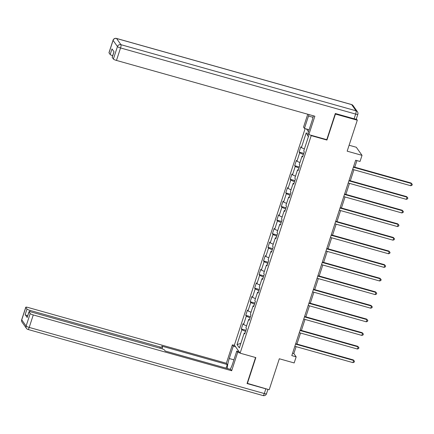 <?xml version="1.0" encoding="UTF-8"?>
<svg xmlns="http://www.w3.org/2000/svg" width="434" height="434" viewBox="0 0 434 434"><rect width="100%" height="100%" fill="white"/><g stroke="black" fill="none" stroke-linecap="round" stroke-linejoin="round"><path stroke-width="0.65" d="M305.135 128.61L234.382 345.079L240.111 353.167L311.211 135.63L310.918 135.213M349.104 145.238L356.298 147.256L362.027 155.35L360.03 161.453L355.658 160.227L291.8 355.609L296.167 356.84L293.845 353.558L296.107 346.647M247.136 383.287L269.194 389.732L279.317 358.766L294.171 362.943L296.167 356.84M356.341 118.867L357.291 120.207L347.167 151.168L362.027 155.35M326.65 139.639L326.943 140.052L335.439 114.061L335.227 113.762M335.439 114.061L357.291 120.207M306.523 129.006L308.455 131.735M245.026 333.106L244.212 333.079L244.776 333.876L246.485 328.641L245.921 327.844L248.655 319.467L249.219 320.27L250.933 315.035L250.369 314.238L253.103 305.861L253.668 306.659L255.382 301.429L254.812 300.632L257.552 292.256L258.116 293.053L259.825 287.818L259.261 287.02L262 278.65L262.565 279.447L264.273 274.212L263.709 273.415L266.449 265.044L267.013 265.841L268.722 260.606L268.158 259.809L270.892 251.432L271.462 252.23L273.17 247L272.606 246.203L275.34 237.827L275.905 238.624L277.619 233.394L277.055 232.591L279.789 224.221L280.353 225.018L282.062 219.783L281.498 218.986L284.237 210.615L284.802 211.412L286.511 206.177L285.946 205.38L288.686 197.003L289.25 197.806L290.959 192.571L290.395 191.774L293.129 183.398L293.699 184.195L295.408 178.965L294.843 178.168L297.578 169.792L298.142 170.589L299.856 165.354L299.292 164.557L302.026 156.186L302.59 156.983L304.305 151.748L303.735 150.951L308.585 136.124L306.23 132.799L308.395 136.694M244.212 333.079L239.362 347.905L237.013 344.58L241.857 329.753L241.293 328.956L245.953 330.269M306.23 132.799L301.386 147.625L300.822 146.828L299.107 152.063L299.672 152.86L296.937 161.236L296.373 160.439L294.664 165.669L295.228 166.466L292.489 174.842L291.925 174.045L290.216 179.275L290.78 180.077L288.04 188.448L287.476 187.651L285.767 192.886L286.331 193.683L283.597 202.054L283.028 201.257L281.319 206.492L281.883 207.289L279.149 215.665L278.585 214.863L276.87 220.098L277.434 220.895L274.7 229.271L274.136 228.474L272.422 233.704L272.991 234.501L270.252 242.877L269.688 242.08L267.979 247.315L268.543 248.112L265.803 256.483L265.239 255.686L263.53 260.921L264.094 261.718L261.355 270.089L260.791 269.292L259.082 274.527L259.646 275.324L256.912 283.7L256.348 282.903L254.633 288.133L255.197 288.93L252.463 297.306L251.899 296.509L250.185 301.738L250.754 302.541L248.015 310.912L247.451 310.115L245.742 315.35L246.306 316.147L243.566 324.518L243.002 323.721L241.293 328.956M249.474 319.5L248.655 319.467M243.566 324.518L246.566 325.874M246.306 316.147L250.022 317.824M253.917 305.894L253.103 305.861M248.015 310.912L251.009 312.263M250.754 302.541L254.47 304.218M258.366 292.288L257.552 292.256M252.463 297.306L255.458 298.657M255.197 288.93L258.914 290.612M262.814 278.677L262 278.65M256.912 283.7L259.906 285.051M259.646 275.324L263.362 277M267.263 265.071L266.449 265.044M261.355 270.089L264.355 271.445M264.094 261.718L267.811 263.395M271.711 251.465L270.892 251.432M265.803 256.483L268.803 257.839M268.543 248.112L272.259 249.789M276.16 237.859L275.34 237.827M270.252 242.877L273.246 244.228M272.991 234.501L276.708 236.183M280.603 224.253L279.789 224.221M274.7 229.271L277.695 230.622M277.434 220.895L281.151 222.577M285.051 210.642L284.237 210.615M279.149 215.665L282.143 217.016M281.883 207.289L285.599 208.966M289.5 197.036L288.686 197.003M283.597 202.054L286.592 203.41M286.331 193.683L290.048 195.36M293.948 183.43L293.129 183.398M288.04 188.448L291.04 189.804M290.78 180.077L294.496 181.754M298.397 169.824L297.578 169.792M292.489 174.842L295.483 176.193M295.228 166.466L298.945 168.148M302.84 156.213L302.026 156.186M296.937 161.236L299.932 162.587M299.672 152.86L303.388 154.537M301.386 147.625L304.38 148.981M326.943 140.052L311.211 135.63M247.342 383.585L255.838 357.594L240.111 353.167M296.948 344.064L300.55 333.041M301.397 330.458L304.999 319.429M305.845 316.853L309.447 305.824M310.294 303.241L313.896 292.218M314.737 289.635L318.344 278.612M319.185 276.029L322.793 265.006M323.634 262.424L327.236 251.394M328.082 248.812L331.684 237.789M332.531 235.206L336.133 224.183M336.979 221.6L340.581 210.577M341.422 207.994L345.03 196.965M345.871 194.389L349.473 183.36M350.319 180.777L353.922 169.754M354.768 167.171L356.922 160.58M237.013 344.58L240.837 343.392M241.857 329.753L245.573 331.43M292.587 353.205L293.845 353.558M299.107 152.063L303.773 153.376M294.664 165.669L299.324 166.982M290.216 179.275L294.876 180.587M285.767 192.886L290.427 194.193M281.319 206.492L285.979 207.805M276.87 220.098L281.536 221.411M272.422 233.704L277.087 235.016M267.979 247.315L272.639 248.622M263.53 260.921L268.19 262.228M259.082 274.527L263.742 275.84M254.633 288.133L259.293 289.445M250.185 301.738L254.85 303.051M245.742 315.35L250.402 316.657M353.374 167.22L411.492 183.566L410.781 185.747L352.663 169.401M353.504 166.819L411.106 183.018L412.3 184.374L412.012 185.247L410.781 185.747M411.106 183.018L412.3 184.374M309.111 129.733L304.451 128.421L303.54 127.129L307.755 114.229M304.451 128.421L308.498 116.035A10.487 2.382 -74.3 0 1 309.003 114.581M354.106 118.786L355.647 114.077A2.799 0.494 18.1 0 0 357.838 114.288L356.298 119.003A2.799 0.494 -161.9 0 1 354.106 118.786L335.314 113.502L326.764 139.672L308.845 134.632L307.934 133.341L311.981 120.956A10.487 2.382 -74.3 0 0 313.337 115.797M308.845 134.632L314.862 116.225L116.469 60.429A2.799 0.494 -161.9 0 1 113.382 59.035L112.205 57.369A2.799 0.494 -161.9 0 1 112.173 57.239L113.979 51.711M112.666 55.72A2.799 0.494 -161.9 0 1 110.182 54.505L109.005 52.845A2.799 0.494 -161.9 0 1 108.967 52.715L113.046 40.243A2.799 0.494 18.1 0 0 113.079 40.373L109.005 52.845M112.205 57.369L114.033 51.787L112.005 48.923L110.182 54.505M239.069 351.703L236.774 351.052L237.686 352.343L231.669 370.75L33.277 314.948L29.203 327.42L264.301 393.546L265.841 388.837L247.049 383.553L255.561 357.513M236.774 351.052L232.727 363.442A10.487 2.382 -74.3 0 1 230.183 369.296M233.904 359.829L229.244 358.522A10.487 2.382 -74.3 0 0 227.335 368.499M229.244 358.522L233.291 346.137L232.38 344.846L226.364 363.247L227.275 364.538L161.73 346.104L162.457 347.129A2.799 0.494 18.1 0 1 162.49 347.26A2.799 0.494 18.1 0 1 160.298 347.048L30.076 310.424L29.669 311.661M226.098 368.146L227.275 364.538M226.364 363.247L27.971 307.451A2.799 0.494 18.1 0 0 25.774 307.234A2.799 0.494 18.1 0 0 25.812 307.37L21.738 319.842L26.116 326.032L30.196 313.554L29.018 311.894A2.799 0.494 18.1 0 1 28.98 311.764A2.799 0.494 18.1 0 1 31.172 311.975L161.394 348.6A2.799 0.494 18.1 0 1 164.481 349.994L165.208 351.025L230.758 369.459L231.669 370.75M239.986 352.988L237.686 352.343M234.675 345.491L232.38 344.846M235.586 346.782L233.291 346.137M25.812 307.37L26.989 309.03A2.799 0.494 18.1 0 0 30.076 310.424M27.651 315.822A2.799 0.494 -161.9 0 1 25.167 314.612L27.19 317.476A2.799 0.494 -161.9 0 1 27.158 317.346L28.98 311.764M30.196 313.554A2.799 0.494 18.1 0 0 33.277 314.948M265.841 388.837A2.799 0.494 18.1 0 0 266.905 389.086M348.925 180.826L407.049 197.172L406.332 199.352L348.214 183.007M349.055 180.425L406.658 196.624L407.851 197.98L407.569 198.853L406.332 199.352M406.658 196.624L407.851 197.98M344.477 194.432L402.6 210.778L401.884 212.958L343.766 196.613M344.607 194.031L402.209 210.235L403.403 211.591L403.121 212.459L401.884 212.958M402.209 210.235L403.403 211.591M340.034 208.038L398.152 224.389L397.441 226.564L339.317 210.219M340.164 207.636L397.766 223.841L398.96 225.197L398.672 226.071L397.441 226.564M397.766 223.841L398.96 225.197M335.585 221.644L393.703 237.995L392.992 240.176L334.869 223.825M335.715 221.248L393.318 237.447L394.511 238.803L394.224 239.677L392.992 240.176M393.318 237.447L394.511 238.803M331.137 235.255L389.255 251.601L388.544 253.781L330.426 237.436M331.267 234.854L388.869 251.053L390.063 252.409L389.775 253.282L388.544 253.781M388.869 251.053L390.063 252.409M326.688 248.861L384.812 265.207L384.095 267.387L325.977 251.042M326.818 248.46L384.421 264.659L385.614 266.015L385.332 266.888L384.095 267.387M384.421 264.659L385.614 266.015M322.24 262.467L380.363 278.812L379.647 280.993L321.529 264.648M322.37 262.065L379.972 278.27L381.166 279.626L380.884 280.494L379.647 280.993M379.972 278.27L381.166 279.626M317.791 276.073L375.915 292.424L375.198 294.605L317.08 278.254M317.927 275.671L375.529 291.876L376.723 293.232L376.435 294.106L375.198 294.605M375.529 291.876L376.723 293.232M313.348 289.684L371.466 306.03L370.755 308.211L312.632 291.865M313.478 289.283L371.081 305.482L372.274 306.838L371.987 307.711L370.755 308.211M371.081 305.482L372.274 306.838M308.899 303.29L367.018 319.636L366.307 321.816L308.183 305.471M309.03 302.889L366.632 319.088L367.826 320.444L367.538 321.317L366.307 321.816M366.632 319.088L367.826 320.444M304.451 316.896L362.569 333.241L361.858 335.422L303.74 319.077M304.581 316.494L362.184 332.699L363.377 334.055L363.095 334.923L361.858 335.422M362.184 332.699L363.377 334.055M300.002 330.502L358.126 346.847L357.41 349.028L299.292 332.683M300.133 330.1L357.735 346.305L358.929 347.661L358.647 348.535L357.41 349.028M357.735 346.305L358.929 347.661M295.554 344.108L353.677 360.459L352.961 362.64L294.843 346.289M295.69 343.712L353.292 359.911L354.48 361.267L354.198 362.14L352.961 362.64M353.292 359.911L354.48 361.267M357.838 114.288A2.799 2.799 0 0 0 357.464 111.804A2.799 2.68 -35.3 0 0 356.037 110.806A2.799 0.635 105.7 0 1 355.647 114.077L120.549 47.952A2.799 0.635 105.7 0 0 120.94 44.68L356.037 110.806L351.654 104.616L116.556 38.49L120.94 44.68A2.799 2.68 144.7 0 0 117.462 46.563L113.079 40.373A2.799 2.68 -35.3 0 1 116.556 38.49A2.799 0.635 105.7 0 0 116.458 38.42A2.799 2.799 0 0 0 113.046 40.243M113.382 59.035L117.462 46.563A2.799 0.494 18.1 0 0 120.549 47.952L116.469 60.429M313.006 117.305L308.498 116.035M351.556 104.54A2.799 0.635 105.7 0 1 351.654 104.616A2.799 2.68 144.7 0 1 353.086 105.619A2.799 2.799 0 0 0 351.556 104.54L116.458 38.42M29.018 311.894L27.19 317.476M25.167 314.612L26.989 309.03M159.924 348.187L160.298 347.048M21.738 319.842A2.799 0.494 -161.9 0 1 21.7 319.712A2.799 2.799 0 0 0 22.074 322.196A2.799 2.68 -35.3 0 1 21.738 319.842M26.116 326.032A2.799 2.68 144.7 0 0 26.458 328.381A2.799 2.799 0 0 0 27.982 329.46A2.799 0.635 105.7 0 0 29.203 327.42A2.799 0.494 -161.9 0 1 26.116 326.032M267.93 389.374L266.492 393.757A2.799 0.494 -161.9 0 1 264.301 393.546A2.799 0.635 105.7 0 1 263.08 395.58L27.982 329.46M357.464 111.804L353.086 105.619M25.774 307.234L21.7 319.712M22.074 322.196L26.458 328.381M263.08 395.58A2.799 2.799 0 0 0 266.492 393.757M161.996 348.784L162.49 347.26"/></g></svg>
